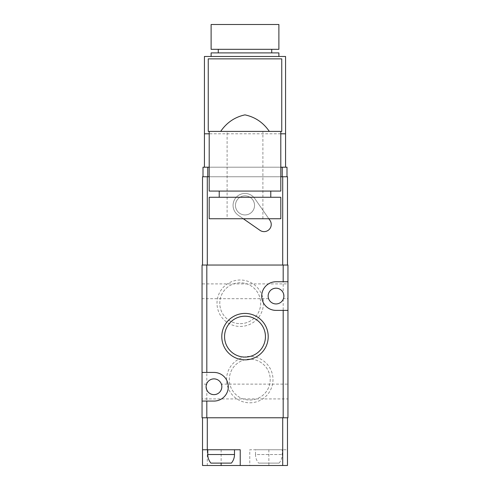 <?xml version="1.0" encoding="UTF-8"?>
<svg xmlns="http://www.w3.org/2000/svg" width="490" height="490" viewBox="0 0 490 490"><rect width="100%" height="100%" fill="white"/><g stroke="black" fill="none" stroke-linecap="round" stroke-linejoin="round"><path stroke-width="0.37" stroke-dasharray="2.45 1.84" d="M280.795 133.794L209.206 133.794M208.25 58.861L208.25 131.412L281.75 131.412L281.75 58.861L208.25 58.861M207.295 417.774L287.477 417.774L207.295 417.774L207.295 465.5L249.771 465.5L249.771 449.753L287.477 449.753L287.477 417.774M283.183 292.787A7.877 7.877 0 0 0 271.154 289.878A7.877 7.877 0 0 0 271.154 302.257A7.877 7.877 0 0 0 283.183 299.347C284.133 297.161 284.133 294.974 283.183 292.787C283.967 296.395 284.059 298.361 283.447 298.692C284.059 298.361 283.973 296.395 283.177 292.787C280.274 288.138 276.403 287.067 271.564 289.578C266.958 292.438 268.318 299.114 268.6 298.692C268.342 299.096 266.94 292.573 271.485 289.633C276.348 287.054 280.243 288.108 283.183 292.787L283.183 265.047L287.955 265.047L287.955 417.774L283.183 417.774L283.183 299.347M206.817 265.047L202.045 265.047L202.045 417.774L206.817 417.774L206.817 390.028A7.877 7.877 0 0 0 218.846 392.937A7.877 7.877 0 0 0 218.846 380.565A7.877 7.877 0 0 0 206.817 383.468L206.817 265.047L283.183 265.047M206.817 390.028L206.186 385.618M221.4 384.123C222.754 383.664 221.786 395.252 214.02 394.628C206.223 395.35 205.175 383.682 206.553 384.123C205.2 383.664 206.168 395.246 213.928 394.628C221.719 395.363 222.791 383.701 221.4 384.123L287.955 384.123L287.955 398.921L202.045 398.921L202.045 384.123L202.045 398.921M202.045 283.9L202.045 298.692L202.045 283.9L287.955 283.9L287.955 298.692L283.447 298.692M268.6 298.692L202.045 298.692M287.955 298.692L287.955 283.9M287.955 398.921L287.955 384.123M249.771 402.805A23.214 23.214 0 0 0 269.88 367.984A23.214 23.214 0 0 0 229.669 367.984A23.214 23.214 0 0 0 249.771 402.805M240.229 326.444A23.214 23.214 0 0 0 260.331 291.617A23.214 23.214 0 0 0 220.12 291.617A23.214 23.214 0 0 0 240.229 326.444M206.817 417.774L283.183 417.774M282.706 265.047L202.523 265.047L287.477 265.047L282.706 265.047L282.706 176.749L287.477 176.749L287.477 265.047M202.045 401.071L213.977 401.071A14.32 14.32 0 0 0 228.297 386.751A14.32 14.32 0 0 0 213.977 372.431L202.045 372.431M287.955 281.75L276.023 281.75A14.32 14.32 0 0 0 261.703 296.07A14.32 14.32 0 0 0 276.023 310.384L287.955 310.384M245 357.075A20.439 20.439 0 0 0 262.701 326.413A20.439 20.439 0 0 0 227.299 326.413A20.439 20.439 0 0 0 245 357.075M240.229 323.67A20.439 20.439 0 0 0 257.93 293.008A20.439 20.439 0 0 0 222.527 293.008A20.439 20.439 0 0 0 240.229 323.67A20.439 20.439 0 0 0 260.668 303.224A20.439 20.439 0 0 0 240.229 282.785A20.439 20.439 0 0 0 219.783 303.224A20.439 20.439 0 0 0 240.229 323.67M249.771 400.03A20.439 20.439 0 0 0 267.473 369.368A20.439 20.439 0 0 0 232.07 369.368A20.439 20.439 0 0 0 249.771 400.03A20.439 20.439 0 0 0 270.217 379.591A20.439 20.439 0 0 0 249.771 359.152A20.439 20.439 0 0 0 229.332 379.591A20.439 20.439 0 0 0 249.771 400.03M207.295 465.5L202.523 465.5L202.523 417.774M287.477 465.5L287.477 449.753L249.771 449.753L249.771 465.5L287.477 465.5M255.498 449.753L282.228 449.753L255.498 449.753L255.498 454.524L282.228 454.524L255.498 454.524C255.535 457.752 256.576 460.618 258.628 463.111L279.098 463.111L258.628 463.111M202.523 449.753L240.229 449.753L240.229 465.5M231.372 463.111L210.902 463.111M282.706 176.749L202.523 176.749L202.523 265.047M245 195.841A9.543 9.543 0 0 1 253.269 210.161A9.543 9.543 0 0 1 236.731 210.161A9.543 9.543 0 0 1 245 195.841A9.543 9.543 0 0 0 235.457 205.383A9.543 9.543 0 0 0 245 214.932A9.543 9.543 0 0 0 254.543 205.383A9.543 9.543 0 0 0 245 195.841M280.795 176.749L209.206 176.749M282.228 176.749L203.001 176.749L286.999 176.749L282.228 176.749L282.228 167.206L286.999 167.206L286.999 176.749M269.966 220.39L254.794 198.573A11.932 11.932 0 0 0 236.566 196.949A11.932 11.932 0 0 0 238.189 215.184L260.006 230.355A7.16 7.16 0 0 0 269.966 220.39M268.826 218.748L254.794 198.573A11.932 11.932 0 0 0 236.566 196.949A11.932 11.932 0 0 0 238.189 215.184L243.316 218.748M282.228 167.206L203.001 167.206L203.001 176.749M280.795 167.206L209.206 167.206M285.566 167.206L204.434 167.206L204.434 56.479L285.566 56.479L285.566 167.206L204.434 167.206M278.884 56.479L211.117 56.479L278.884 56.479M278.884 52.896L211.117 52.896M218.271 52.896L271.73 52.896L218.271 52.896M218.271 49.319L271.73 49.319L218.271 49.319M278.884 49.319L211.117 49.319M278.884 24.5L211.117 24.5M269.335 131.412L220.665 131.412M245 218.748L262.897 218.748L245 218.748M227.103 131.412L262.897 131.412L227.103 131.412L227.103 218.748M280.795 218.748L209.206 218.748M280.795 197.274L209.206 197.274M245 197.274L270.774 197.274L245 197.274M245 191.069L270.774 191.069L245 191.069M280.795 191.069L209.206 191.069M282.706 449.753L282.706 417.774M268.863 449.753L268.863 465.5M221.137 449.753L221.137 463.111M234.502 454.524L207.772 454.524M207.295 176.749L207.295 265.047M207.772 167.206L207.772 176.749M206.553 384.123L202.045 384.123M279.098 463.111A13.365 13.365 0 0 0 282.228 454.524L282.228 449.753M262.897 218.748L262.897 131.412"/><path stroke-width="0.73" d="M208.25 131.412L220.665 131.412C226.705 122.586 234.802 117.073 244.957 114.874C255.143 117.03 263.265 122.543 269.335 131.412L281.75 131.412L281.75 58.861L208.25 58.861L208.25 131.412M280.795 133.794L285.566 133.794L285.566 56.479L204.434 56.479L204.434 167.206M209.206 133.794L204.434 133.794M287.477 417.774L287.477 465.5L240.229 465.5L240.229 449.753L202.523 449.753L202.523 417.774M206.817 417.774L206.817 401.071L202.045 401.071L202.045 417.774L287.955 417.774L287.955 310.384L276.023 310.384A14.32 14.32 0 0 1 261.703 296.07A14.32 14.32 0 0 1 276.023 281.75L287.955 281.75L287.955 265.047L202.045 265.047L202.045 372.431L206.817 372.431L206.817 265.047M276.023 303.941A7.877 7.877 0 0 0 283.183 292.787A7.877 7.877 0 0 0 268.226 297.191A7.877 7.877 0 0 0 276.023 303.941M213.977 394.628A7.877 7.877 0 0 0 216.2 379.199A7.877 7.877 0 0 0 206.817 383.468A7.877 7.877 0 0 0 213.977 394.628M206.186 385.618L206.817 383.468M202.045 372.431L202.045 401.071M287.955 310.384L287.955 281.75M245 359.85A23.214 23.214 0 0 0 265.102 325.029A23.214 23.214 0 0 0 224.898 325.029A23.214 23.214 0 0 0 245 359.85M206.817 401.071L213.977 401.071A14.32 14.32 0 0 0 228.297 386.751A14.32 14.32 0 0 0 213.977 372.431L206.817 372.431M245 357.075A20.439 20.439 0 0 0 262.701 326.413A20.439 20.439 0 0 0 227.299 326.413A20.439 20.439 0 0 0 245 357.075M221.137 463.111L231.372 463.111A13.365 13.365 0 0 0 234.502 454.524L207.772 454.524A13.365 13.365 0 0 0 210.902 463.111L221.137 463.111L221.137 465.5L202.523 465.5L202.523 449.753M221.137 465.5L240.229 465.5M209.206 176.749L202.523 176.749L202.523 265.047M280.795 176.749L287.477 176.749L287.477 265.047M243.316 218.748L260.006 230.355A7.16 7.16 0 0 0 269.966 220.39L268.826 218.748M209.206 167.206L203.001 167.206L203.001 176.749M280.795 167.206L286.999 167.206L286.999 176.749M285.566 133.794L285.566 167.206M211.117 56.479L211.117 52.896L278.884 52.896L278.884 56.479M218.271 52.896L218.271 49.319M211.117 49.319L278.884 49.319L278.884 24.5L211.117 24.5L211.117 49.319M220.665 131.412L269.335 131.412M245 218.748L280.795 218.748L280.795 197.274L209.206 197.274L209.206 218.748L245 218.748M209.206 131.412L209.206 191.069L280.795 191.069L280.795 131.412M207.295 449.753L207.295 417.774M283.183 281.75L283.183 265.047M283.183 417.774L283.183 310.384M282.706 465.5L282.706 417.774M207.295 176.749L207.295 265.047M282.706 176.749L282.706 265.047M207.772 167.206L207.772 176.749M282.228 167.206L282.228 176.749M234.502 454.524L234.502 449.753M207.772 454.524L207.772 449.753M271.73 52.896L271.73 49.319M270.774 197.274L270.774 191.069M219.226 197.274L219.226 191.069"/></g></svg>
